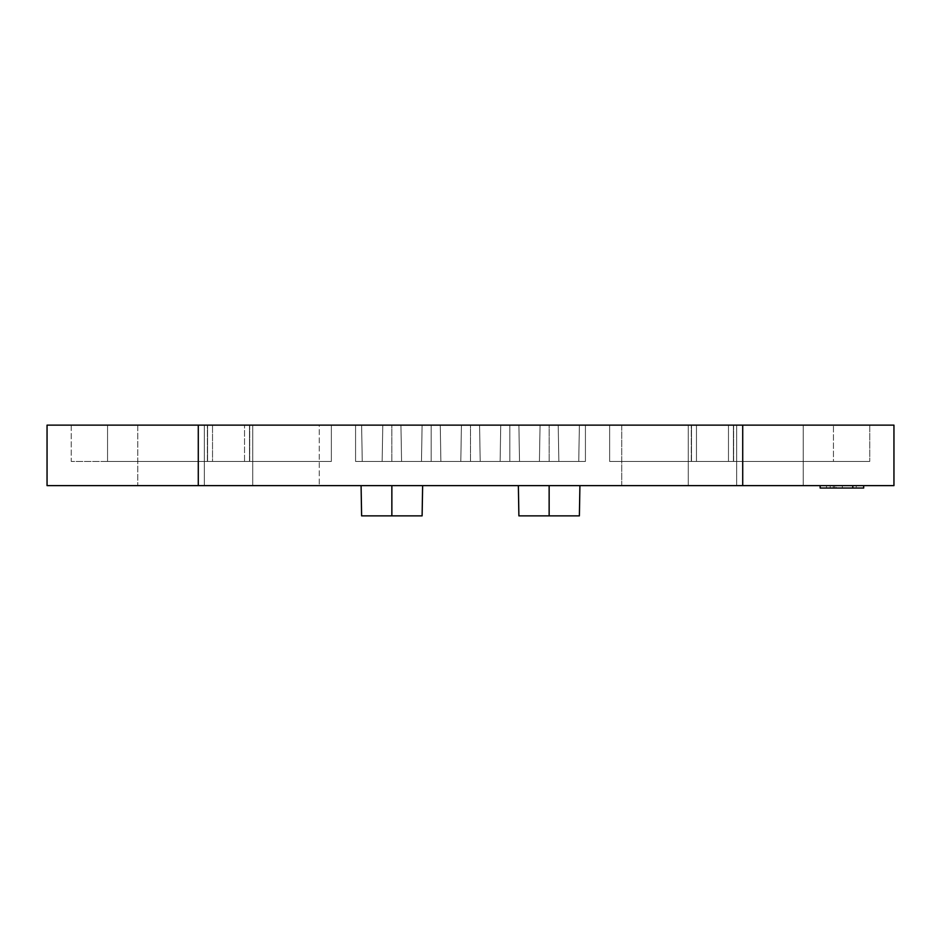 <?xml version="1.0" encoding="UTF-8"?>
<svg xmlns="http://www.w3.org/2000/svg" width="941" height="941" viewBox="0 0 941 941"><rect width="100%" height="100%" fill="white"/><g stroke="black" fill="none" stroke-linecap="round" stroke-linejoin="round"><path stroke-width="0.71" stroke-dasharray="4.71 3.53" d="M742.72 485.627L47.05 485.627L198.28 485.627L198.28 425.132L212.525 425.132L47.05 425.132L742.72 425.132L198.28 425.132L198.28 485.627L893.95 485.627L742.72 485.627L742.72 425.132L869.755 425.132L728.475 425.132L742.72 425.132L742.72 485.627M863.673 485.627L820.152 485.627L863.673 485.627L820.152 485.627L863.673 485.627L820.152 485.627L863.673 485.627L820.152 485.627L863.673 485.627L863.673 488.038L820.152 488.038L863.673 488.038L820.152 488.038L863.673 488.038L820.152 488.038L863.673 488.038L820.152 488.038L863.673 488.038L820.152 488.038L863.673 488.038L834.667 488.038L834.667 485.627L820.152 485.627L820.152 488.038L820.152 485.627L852.781 485.627L830.197 485.627L830.197 488.038L820.152 488.038L826.48 488.038L826.48 485.627L826.48 488.038L820.152 488.038L834.667 488.038L820.152 488.038L820.152 485.627L820.152 488.038L820.152 485.627L863.673 485.627L820.152 485.627L820.152 488.038L820.152 485.627L820.152 488.038L852.781 488.038L830.197 488.038L830.197 485.627L820.152 485.627L820.152 488.038L820.152 485.627L863.673 485.627L863.673 488.038L836.161 488.038L863.673 488.038L863.673 485.627L820.152 485.627L820.152 488.038L820.152 485.627L820.152 488.038L820.152 485.627L842.324 485.627L842.324 488.038L842.324 485.627L856.239 485.627L856.239 488.038L856.239 485.627L833.279 485.627L833.279 488.038L833.279 485.627L863.673 485.627L863.673 488.038L863.673 485.627L863.673 488.038L863.673 485.627L820.152 485.627L820.152 488.038L820.152 485.627L826.48 485.627L826.48 488.038L836.161 488.038L836.161 485.627L836.161 488.038L826.48 488.038L826.48 485.627L863.673 485.627L863.673 488.038L863.673 485.627L863.673 488.038L863.673 485.627L834.667 485.627L834.667 488.038L863.673 488.038L863.673 485.627M204.326 485.627L319.27 485.627L252.729 485.627L252.729 425.132L107.545 425.132L252.729 425.132L252.729 461.431L252.729 425.132L244.531 425.132L331.361 425.132L252.729 425.132L252.729 461.431L249.483 461.431L249.483 425.132L331.361 425.132L331.361 461.431L331.361 425.132L252.729 425.132L252.729 485.627L252.729 425.132L204.326 425.132L213.56 425.132L204.326 425.132L204.326 461.431L107.545 461.431L207.573 461.431L204.326 461.431L204.326 425.132L107.545 425.132L107.545 461.431L204.326 461.431L204.326 425.132L204.326 461.431L207.573 461.431L204.726 461.431L207.573 461.431L207.573 425.132L204.326 425.132L252.729 425.132L252.729 485.627L204.326 485.627L204.326 425.132L204.326 485.627L204.326 425.132L137.786 425.132L137.786 485.627L204.326 485.627L204.326 425.132L212.525 425.132L207.573 425.132L207.573 461.431L107.545 461.431L107.545 425.132L204.326 425.132L137.786 425.132L137.786 485.627M688.271 485.627L803.214 485.627L736.674 485.627L736.674 425.132L609.639 425.132L736.674 425.132L736.674 461.431L736.674 425.132L727.44 425.132L893.95 425.132L742.72 425.132L742.72 461.431L742.72 425.132L869.755 425.132L869.755 461.431L869.755 425.132L728.475 425.132L736.674 425.132L736.674 461.431L833.455 461.431L733.427 461.431L733.427 425.132L833.455 425.132L833.455 461.431L736.674 461.431L736.674 425.132L736.674 485.627L736.674 425.132L688.271 425.132L691.517 425.132L688.271 425.132L688.271 461.431L609.639 461.431L688.271 461.431L688.271 425.132L609.639 425.132L697.504 425.132L609.639 425.132L609.639 461.431L609.639 425.132L609.639 461.431L696.469 461.431L696.469 425.132L688.271 425.132L688.271 461.431L609.639 461.431L609.639 425.132L736.674 425.132L736.674 485.627L688.271 485.627L688.271 425.132L688.271 485.627L688.271 425.132L621.73 425.132L621.73 485.627L688.271 485.627L688.271 425.132L696.469 425.132L696.469 461.431L609.639 461.431L696.469 461.431L688.589 461.431L691.517 461.431L691.517 425.132L691.517 461.431L688.271 461.431L688.271 425.132L621.73 425.132L621.73 485.627M422.638 485.627L361.085 485.627M579.915 485.627L518.362 485.627M728.475 461.431L728.475 425.132L733.427 425.132L728.475 425.132L728.475 461.431L869.755 461.431L742.72 461.431L742.72 425.132L742.72 461.431L833.455 461.431L833.455 425.132L736.674 425.132L803.214 425.132L803.214 485.627L803.214 425.132L733.427 425.132L733.427 461.431L736.356 461.431L728.475 461.431L867.308 461.431L728.475 461.431L728.475 425.132L728.475 461.431L733.427 461.431L733.427 425.132L733.427 461.431L736.674 461.431L728.475 461.431M691.517 461.431L688.271 461.431L691.517 461.431L691.517 425.132L691.517 461.431L609.639 461.431L696.469 461.431L696.469 425.132L696.469 461.431L691.517 461.431M212.525 461.431L71.245 461.431L212.525 461.431L212.525 425.132L212.525 461.431L198.28 461.431L198.28 425.132L198.28 461.431L198.28 425.132L198.28 461.431L212.525 461.431L212.525 425.132L212.525 461.431L207.573 461.431L207.573 425.132L207.573 461.431L204.326 461.431L212.525 461.431M249.483 461.431L275.466 461.431L252.729 461.431L252.729 425.132L319.27 425.132L319.27 485.627L319.27 425.132L244.531 425.132L249.483 425.132L249.483 461.431L244.531 461.431L244.531 425.132L244.531 461.431L331.361 461.431L275.466 461.431L331.361 461.431L331.361 425.132L331.361 461.431L244.531 461.431L331.361 461.431L244.531 461.431L252.729 461.431L249.483 461.431L249.483 425.132L249.483 461.431L331.361 461.431L244.531 461.431L244.531 425.132L244.531 461.431L249.483 461.431M362.25 461.431L421.474 461.431L422.109 425.132L361.615 425.132L362.25 461.431L361.615 425.132L422.109 425.132L421.474 461.431L362.25 461.431L421.474 461.431L362.25 461.431L421.474 461.431L362.25 461.431L361.615 425.132L422.109 425.132L361.615 425.132L422.109 425.132L361.615 425.132L422.109 425.132L391.856 425.132L422.109 425.132L421.474 461.431L422.109 425.132L421.474 461.431L391.856 461.431L391.856 425.132L391.856 461.431L362.25 461.431L361.615 425.132L362.25 461.431L391.856 461.431L391.856 425.132L361.615 425.132L362.25 461.431L421.474 461.431L422.109 425.132L391.856 425.132L391.856 461.431L391.856 425.132L361.615 425.132L362.25 461.431L361.615 425.132L362.25 461.431L361.615 425.132L391.856 425.132L391.856 461.431L421.474 461.431L422.109 425.132L391.856 425.132L422.109 425.132L421.474 461.431L422.109 425.132L421.474 461.431L391.856 461.431L391.856 425.132L391.856 461.431L362.25 461.431L361.615 425.132L362.25 461.431L421.474 461.431L422.109 425.132L421.474 461.431L362.25 461.431M440.882 461.431L500.118 461.431L500.741 425.132L440.259 425.132L440.882 461.431L440.259 425.132L500.741 425.132L500.118 461.431L440.882 461.431L500.118 461.431L440.882 461.431L500.118 461.431L440.882 461.431L440.259 425.132L500.741 425.132L440.259 425.132L500.741 425.132L440.259 425.132L500.741 425.132L470.5 425.132L500.741 425.132L500.118 461.431L500.741 425.132L500.118 461.431L470.5 461.431L470.5 425.132L470.5 461.431L440.882 461.431L440.259 425.132L440.882 461.431L470.5 461.431L470.5 425.132L440.259 425.132L440.882 461.431L500.118 461.431L500.741 425.132L470.5 425.132L470.5 461.431L470.5 425.132L440.259 425.132L440.882 461.431L440.259 425.132L440.882 461.431L440.259 425.132L470.5 425.132L470.5 461.431L500.118 461.431L500.741 425.132L470.5 425.132L500.741 425.132L500.118 461.431L500.741 425.132L500.118 461.431L470.5 461.431L470.5 425.132L470.5 461.431L440.882 461.431L440.259 425.132L440.882 461.431L500.118 461.431L500.741 425.132L500.118 461.431L440.882 461.431M519.526 461.431L578.75 461.431L579.385 425.132L518.891 425.132L519.526 461.431L518.891 425.132L579.385 425.132L578.75 461.431L519.526 461.431L578.75 461.431L519.526 461.431L578.75 461.431L519.526 461.431L518.891 425.132L579.385 425.132L518.891 425.132L579.385 425.132L518.891 425.132L579.385 425.132L549.144 425.132L579.385 425.132L578.75 461.431L579.385 425.132L578.75 461.431L549.144 461.431L549.144 425.132L549.144 461.431L519.526 461.431L518.891 425.132L519.526 461.431L549.144 461.431L549.144 425.132L518.891 425.132L519.526 461.431L578.75 461.431L579.385 425.132L549.144 425.132L549.144 461.431L549.144 425.132L518.891 425.132L519.526 461.431L518.891 425.132L519.526 461.431L518.891 425.132L549.144 425.132L549.144 461.431L578.75 461.431L579.385 425.132L549.144 425.132L579.385 425.132L578.75 461.431L579.385 425.132L578.75 461.431L549.144 461.431L549.144 425.132L549.144 461.431L519.526 461.431L518.891 425.132L519.526 461.431L578.75 461.431L579.385 425.132L578.75 461.431L519.526 461.431M585.431 461.431L558.848 461.431L585.431 461.431L585.431 425.132L585.431 461.431L558.848 461.431L585.431 461.431L585.431 425.132L558.213 425.132L585.431 425.132L558.213 425.132L585.431 425.132L585.431 461.431L558.848 461.431L558.213 425.132L585.431 425.132L585.431 461.431L585.431 425.132L558.213 425.132L558.848 461.431L558.213 425.132L558.848 461.431L585.431 461.431L558.848 461.431L558.213 425.132L585.431 425.132L585.431 461.431L585.431 425.132L558.213 425.132L558.848 461.431L558.213 425.132L558.848 461.431L585.431 461.431M382.152 461.431L355.569 461.431L382.152 461.431L355.569 461.431L382.152 461.431L382.787 425.132L355.569 425.132L355.569 461.431L355.569 425.132L382.787 425.132L355.569 425.132L382.787 425.132L382.152 461.431L355.569 461.431L355.569 425.132L355.569 461.431L355.569 425.132L382.787 425.132L382.152 461.431L382.787 425.132L355.569 425.132L355.569 461.431L382.152 461.431L382.787 425.132L382.152 461.431L355.569 461.431L355.569 425.132L382.787 425.132L382.152 461.431L382.787 425.132L355.569 425.132L355.569 461.431L382.152 461.431M712.466 425.132L691.294 425.132L733.639 425.132L691.294 425.132L733.639 425.132L733.639 461.431L691.294 461.431L733.639 461.431L691.294 461.431L733.639 461.431L733.639 425.132L712.466 425.132M228.534 425.132L207.361 425.132L249.706 425.132L207.361 425.132L249.706 425.132L249.706 461.431L207.361 461.431L249.706 461.431L207.361 461.431L249.706 461.431L249.706 425.132L228.534 425.132M509.822 425.132L479.569 425.132L540.063 425.132L509.822 425.132L540.063 425.132L539.428 461.431L540.063 425.132L539.428 461.431L509.822 461.431L509.822 425.132L509.822 461.431L480.204 461.431L479.569 425.132L509.822 425.132L479.569 425.132L480.204 461.431L479.569 425.132L480.204 461.431L509.822 461.431L509.822 425.132L509.822 461.431L539.428 461.431L540.063 425.132L509.822 425.132L540.063 425.132L539.428 461.431L540.063 425.132L539.428 461.431L509.822 461.431L509.822 425.132L509.822 461.431L480.204 461.431L479.569 425.132L509.822 425.132L479.569 425.132L480.204 461.431L479.569 425.132L480.204 461.431L509.822 461.431L509.822 425.132L509.822 461.431L539.428 461.431L540.063 425.132L509.822 425.132M461.431 425.132L400.937 425.132L461.431 425.132L431.178 425.132L461.431 425.132L460.796 461.431L461.431 425.132L460.796 461.431L431.178 461.431L431.178 425.132L400.937 425.132L461.431 425.132L431.178 425.132L431.178 461.431L401.572 461.431L400.937 425.132L431.178 425.132L400.937 425.132L401.572 461.431L400.937 425.132L401.572 461.431L431.178 461.431L431.178 425.132L431.178 461.431L460.796 461.431L461.431 425.132L460.796 461.431L461.431 425.132L460.796 461.431L431.178 461.431L431.178 425.132L461.431 425.132L431.178 425.132L431.178 461.431L401.572 461.431L400.937 425.132L431.178 425.132L400.937 425.132L401.572 461.431L400.937 425.132L401.572 461.431L431.178 461.431L431.178 425.132L431.178 461.431L460.796 461.431L461.431 425.132M71.245 425.132L71.245 461.431L198.28 461.431L71.245 461.431L71.245 425.132L198.28 425.132L71.245 425.132M252.729 485.627L319.27 485.627M736.674 485.627L803.214 485.627M609.639 425.132L609.639 461.431L609.639 425.132M331.361 425.132L331.361 461.431L331.361 425.132M539.428 461.431L480.204 461.431L539.428 461.431M460.796 461.431L401.572 461.431L460.796 461.431M431.178 461.431L401.572 461.431L431.178 461.431M509.822 461.431L480.204 461.431L509.822 461.431M422.109 515.868L361.615 515.868L422.109 515.868M579.385 515.868L518.891 515.868L579.385 515.868M830.197 485.627L830.197 488.038L830.197 485.627M820.152 485.627L820.152 488.038L820.152 485.627M249.706 461.431L207.361 461.431L249.706 461.431L207.361 461.431L249.706 461.431L207.361 461.431L249.706 461.431L249.706 425.132L249.706 461.431L207.361 461.431L249.706 461.431M733.639 461.431L691.294 461.431L733.639 461.431L691.294 461.431L733.639 461.431L691.294 461.431L733.639 461.431L733.639 425.132L733.639 461.431L691.294 461.431L733.639 461.431M252.729 461.431L252.729 425.132L252.729 461.431M204.326 461.431L204.326 425.132L204.326 461.431M688.271 461.431L688.271 425.132L688.271 461.431M736.674 461.431L736.674 425.132L736.674 461.431M207.361 461.431L207.361 425.132L207.361 461.431M691.294 461.431L691.294 425.132L691.294 461.431"/><path stroke-width="1.41" d="M47.05 485.627L893.95 485.627L742.72 485.627L742.72 425.132L893.95 425.132L893.95 485.627L893.95 425.132L198.28 425.132L742.72 425.132L742.72 485.627L47.05 485.627L47.05 425.132L198.28 425.132L198.28 485.627L198.28 425.132L47.05 425.132L47.05 485.627M252.729 485.627L319.27 485.627M736.674 485.627L803.214 485.627M204.326 485.627L137.786 485.627M621.73 485.627L688.271 485.627M422.109 515.868L361.615 515.868L391.856 515.868L391.856 485.627L391.856 515.868L422.109 515.868L422.638 485.627M579.385 515.868L518.891 515.868L549.144 515.868L549.144 485.627L549.144 515.868L579.385 515.868L579.915 485.627M852.781 485.627L852.781 488.038L863.673 488.038L852.781 488.038L852.781 485.627M820.152 485.627L820.152 488.038L852.781 488.038L820.152 488.038L820.152 485.627M863.673 485.627L863.673 488.038L863.673 485.627M361.615 515.868L361.085 485.627M518.891 515.868L518.362 485.627"/></g></svg>
